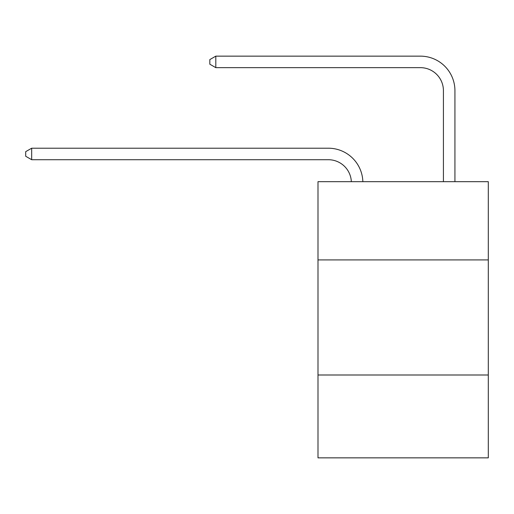 <?xml version="1.0" encoding="UTF-8"?>
<svg xmlns="http://www.w3.org/2000/svg" width="514" height="514" viewBox="0 0 514 514"><rect width="100%" height="100%" fill="white"/><g stroke="black" fill="none" stroke-linecap="round" stroke-linejoin="round"><path stroke-width="0.77" d="M488.3 259.923L488.3 181.673L317.993 181.673L317.993 259.923L488.3 259.923L488.3 457.852L317.993 457.852L317.993 259.923M488.3 374.995L317.993 374.995M328.343 159.719A23.014 23.014 0 0 1 351.338 181.673A23.014 23.014 0 0 0 328.343 159.719A23.014 23.014 0 0 1 351.338 181.673A23.014 23.014 0 0 0 328.343 159.719A23.014 23.014 0 0 1 351.338 181.673A23.014 23.014 0 0 0 328.343 159.719A23.014 23.014 0 0 1 351.338 181.673A23.014 23.014 0 0 0 328.343 159.719L31.682 159.719L25.7 156.262L25.7 151.662L31.682 148.205L328.343 148.205A34.522 34.522 0 0 1 362.852 181.673M443.421 181.673L443.421 90.67A23.014 23.014 0 0 0 420.407 67.655L215.803 67.655L209.821 64.205L209.821 59.598L215.803 56.148L420.407 56.148A34.522 34.522 1.2 0 1 454.929 90.67L454.929 181.673M31.682 159.719L31.682 148.205L328.343 148.205M443.421 90.67A23.014 23.014 -178.8 0 0 420.407 67.655A23.014 23.014 -178.8 0 1 443.421 90.67A23.014 23.014 -178.8 0 0 420.407 67.655A23.014 23.014 -178.8 0 1 443.421 90.67A23.014 23.014 -178.8 0 0 420.407 67.655A23.014 23.014 -178.8 0 1 443.421 90.67A23.014 23.014 -178.8 0 0 420.407 67.655M215.803 67.655L215.803 56.148L420.407 56.148"/></g></svg>

